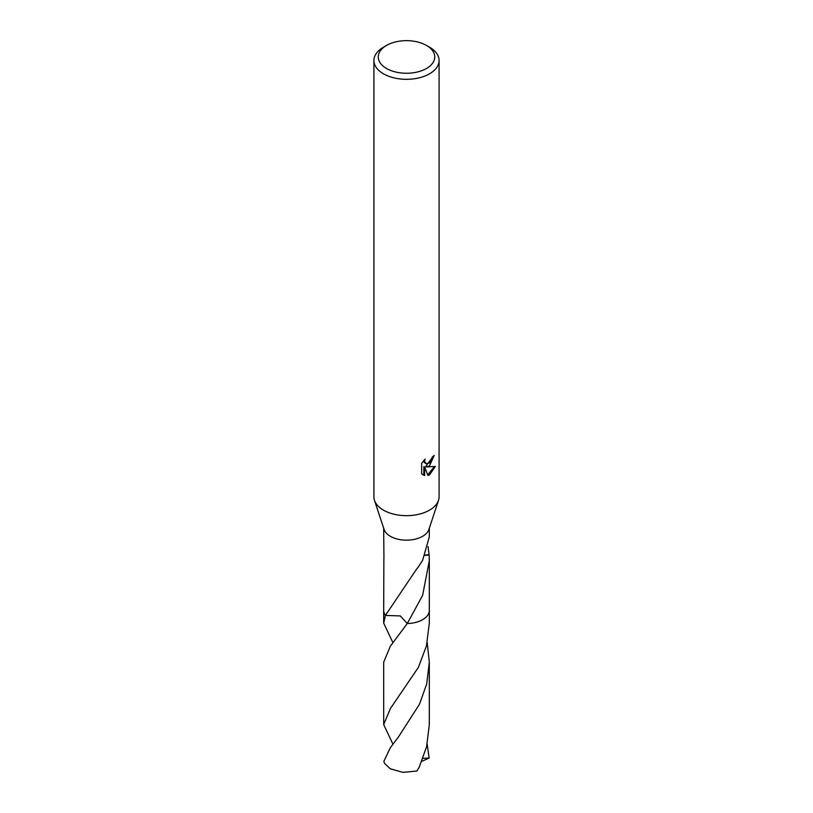 <?xml version="1.0" encoding="UTF-8"?>
<svg xmlns="http://www.w3.org/2000/svg" width="813" height="813" viewBox="0 0 813 813"><rect width="100%" height="100%" fill="white"/><g stroke="black" fill="none" stroke-linecap="round" stroke-linejoin="round"><path stroke-width="1.22" d="M426.469 45.426L429.538 47.195A32.581 18.811 180 0 1 439.081 60.497L439.081 496.845A32.581 18.811 180 0 1 438.512 500.361A32.581 18.811 180 0 1 429.538 510.147A32.581 18.811 180 0 1 396.917 514.822A32.581 18.811 180 0 1 374.488 500.361A32.581 18.811 180 0 1 373.919 496.845L373.919 60.497A32.581 18.811 180 0 1 383.462 47.195L386.531 45.426A28.242 16.301 180 0 1 426.469 45.426A28.242 16.301 180 0 1 426.469 68.485A28.242 16.301 180 0 1 386.531 68.485A28.242 16.301 180 0 1 386.531 45.426L383.462 47.195M438.512 500.361L428.908 529.466A22.815 13.171 180 0 1 422.628 536.306A22.815 13.171 180 0 1 399.793 539.588A22.815 13.171 180 0 1 384.092 529.466L374.488 500.361M429.538 465.798L426.419 466.977L435.351 466.408L429.538 474.853L428.004 475.493L424.63 467.069L424.63 475.575L421.652 473.827L421.652 463.329L425.087 459.091L424.62 461.174L425.88 463.664L429.538 462.983L431.896 459.223L432.242 457.038A32.581 18.811 0 0 0 434.223 455.392L429.538 465.798M439.081 60.497A32.581 18.811 180 0 1 429.538 73.8A32.581 18.811 180 0 1 394.031 77.885A32.581 18.811 180 0 1 373.919 60.497M429.315 609.953A22.825 13.171 180 0 1 429.325 610.36A22.815 13.171 180 0 1 422.628 619.669A22.815 13.171 180 0 1 407.272 623.52L400.301 615.929L385.433 615.421A22.815 13.171 180 0 1 383.685 610.075M429.315 610.075A22.815 13.171 180 0 1 422.628 619.679A22.815 13.171 180 0 1 407.262 623.53L390.362 646.172L383.685 662.199L383.685 724.596L390.372 708.56L418.41 667.331L426.419 645.979L429.325 623.104L429.325 610.36A22.825 13.171 180 0 1 407.272 623.53L422.628 595.36L429.315 560.675L429.122 554.903A22.815 13.171 180 0 0 429.061 554.639A15.203 8.78 0 0 0 425.189 555.127M392.903 642.656L383.685 623.104L385.433 615.411A22.815 13.171 180 0 1 383.685 610.36A22.825 13.171 180 0 1 383.685 609.953M383.685 528.237L383.939 558.531A22.815 13.171 180 0 1 383.878 558.267L383.685 610.36A22.825 13.171 180 0 0 385.423 615.421L417.211 568.196A22.815 13.171 0 0 0 417.577 568.084L422.628 560.299L429.315 536.783L429.315 528.237M433.38 456.144L425.646 466.53L426.419 466.977M425.88 463.664L424.173 462.211L423.847 460.382M422.679 474.69L423.847 475.117M424.63 475.575L423.847 475.127L423.847 466.611L424.63 467.069M427.77 474.873L434.325 466.642M428.034 546.519L429.061 554.639M425.077 555.401L429.122 554.903M427.191 744.169L429.132 758.021L423.004 758.326M390.372 747.655L383.868 761.324A22.815 13.171 180 0 0 384.732 763.62L390.372 768.813L402.923 772.35L416.866 771.039L419.091 767.431L426.612 746.69L429.315 724.596L429.315 662.199L426.703 683.946L419.447 704.302L398.512 736.863L390.372 747.655M427.211 642.656L429.315 662.199M392.933 744.159L383.685 724.596M428.888 758.133L421.795 761.375M429.315 610.36L429.315 560.675M383.675 623.104L383.675 610.36"/></g></svg>
